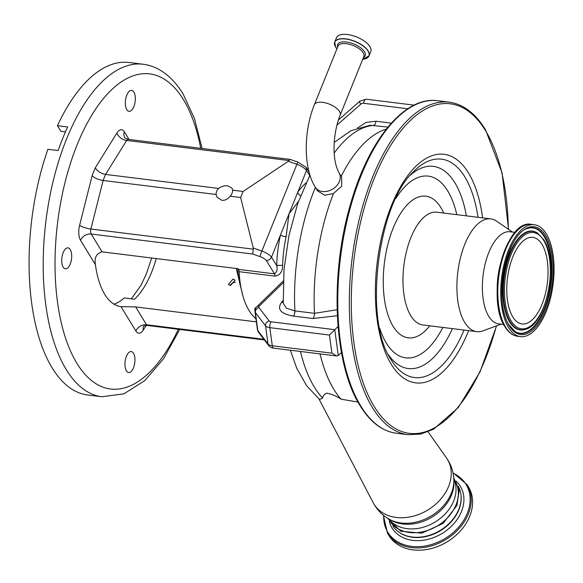 <?xml version="1.0" encoding="UTF-8"?>
<svg xmlns="http://www.w3.org/2000/svg" width="583" height="583" viewBox="0 0 583 583"><rect width="100%" height="100%" fill="white"/><g stroke="black" fill="none" stroke-linecap="round" stroke-linejoin="round"><path stroke-width="0.87" d="M334.751 45.204A18.503 8.235 22 0 1 334.729 42.042L336.478 37.713A18.503 8.235 22 0 1 352.03 35.432A18.503 8.235 22 0 1 369.935 46.662A18.503 8.235 22 0 1 370.788 51.574L369.039 55.902A18.503 8.235 22 0 1 366.831 58.162M314.346 104.743C303.707 131.007 303.094 167.561 315.272 187.201L317.502 190.867L324.746 195.225L333.454 193.571L341.689 186.137L341.674 177.057L339.022 172.714C331.487 159.348 333.031 132.99 340.144 115.164L363.843 56.507A13.912 6.194 22 0 0 363.202 52.813A13.912 6.194 22 0 0 349.742 44.366A13.912 6.194 22 0 0 338.045 46.079L314.346 104.743A13.912 6.194 22 0 1 322.61 102.346A13.912 6.194 22 0 1 339.503 111.477A13.912 6.194 22 0 1 340.144 115.164M309.952 175.14L297.702 203.554L288.913 235.656L284.001 269.608L283.258 303.393L286.464 308.21L294.889 310.899L314.47 313.326L337.134 309.733M357.998 402.066L340.997 399.166A143.491 66.039 -82.9 0 1 333.87 389.408A143.491 66.039 -82.9 0 1 320.038 353.903M300.464 351.476A143.491 66.039 97.1 0 0 322.632 398.065C322.749 396.134 324.097 394.494 326.677 393.146C331.836 394.137 336.61 396.141 340.997 399.166M322.632 398.065L319.666 399.523L306.702 385.844L296.827 368.449L290.312 350.223M453.807 478.825L454.959 480.713A38.31 29.427 148.6 0 1 456.008 504.849A38.31 29.427 148.6 0 1 423.593 531.587A38.31 29.427 148.6 0 1 389.539 520.619L388.387 518.732M392.876 526.041A38.31 29.427 -31.4 0 0 427.004 535.966A38.31 29.427 -31.4 0 0 458.777 509.389A38.31 29.427 -31.4 0 0 458.253 486.164M467.078 484.633L468.462 486.907A46.618 35.803 148.6 0 1 470.692 513.659A46.618 35.803 148.6 0 1 431.77 548.428A46.618 35.803 148.6 0 1 388.861 535.456L387.484 533.183A46.618 35.803 148.6 0 0 430.385 546.154A46.618 35.803 148.6 0 0 469.308 511.386A46.618 35.803 148.6 0 0 467.078 484.633L452.976 472.733M283.214 282.726L259.26 306.075A4.373 1.931 -7.8 0 0 258.969 307.591L269.149 320.92A4.373 1.931 -7.8 0 0 271.292 321.823L334.759 329.686L338.286 355.579L341.441 352.496M357.525 127.961L366.153 122.386L375.977 121.242L391.331 123.144M337.353 315.709L312.947 318.522L293.366 316.095C280.787 313.851 276.816 309.296 281.458 302.409L283.149 300.398M338.286 355.579L336.704 355.965L331.909 353.167L329.439 335.043L338.045 326.487M501.081 324.163L482.979 330.86A56.813 26.148 -82.9 0 1 476.777 331.647A56.813 26.148 -82.9 0 1 464.709 322.428A56.813 26.148 -82.9 0 1 460.519 257.518A56.813 26.148 -82.9 0 1 490.748 218.88A56.813 26.148 -82.9 0 1 496.57 221.161L512.493 232.07M503.683 324.483L498.596 323.856A46.4 21.352 -82.9 0 1 488.736 316.329A46.4 21.352 -82.9 0 1 485.318 263.319A46.4 21.352 -82.9 0 1 510.008 231.764L515.095 232.391M546.315 233.863A56.376 25.944 -82.9 0 1 550.469 298.277A56.376 25.944 -82.9 0 1 520.473 336.624A56.376 25.944 -82.9 0 1 508.493 327.478A56.376 25.944 -82.9 0 1 504.339 263.064A56.376 25.944 -82.9 0 1 534.334 224.717A56.376 25.944 -82.9 0 1 546.315 233.863M542.037 244.445A43.63 20.077 -82.9 0 1 545.251 294.298A43.63 20.077 -82.9 0 1 522.04 323.973A43.63 20.077 -82.9 0 1 512.77 316.897A43.63 20.077 -82.9 0 1 509.557 267.043A43.63 20.077 -82.9 0 1 532.767 237.368A43.63 20.077 -82.9 0 1 542.037 244.445M298.43 201.478L289.037 213.779L286.1 236.727A4.373 0.729 12.1 0 1 280.387 235.189L297.694 192.361A4.373 2.944 -144.8 0 0 300.588 195.699M286.1 236.727A73.932 34.025 97.1 0 0 282.638 265.491C282.551 271.693 280.029 275.249 275.067 276.145L239.125 271.693A4.373 2.011 97.1 0 0 238.534 269.39L274.476 273.842L266.329 260.492A8.534 3.797 -158 0 0 260.084 256.622L252.752 254.05L91.196 234.031L102.076 251.863C96.355 253.547 94.147 257.839 95.444 264.733A75.754 34.863 97.1 0 0 104.736 294.342A75.754 34.863 97.1 0 0 120.834 306.629A75.754 34.863 97.1 0 0 121.016 306.651L135.657 306.913L146.53 324.753L263.873 339.291M255.944 318.704A73.932 34.025 -82.9 0 1 249.101 310.637A73.932 34.025 -82.9 0 1 239.125 271.693M254.931 310.885L254.778 308.429L257.118 306.454M387.921 127.094L370.045 125.258L350.973 130.716L334.241 142.405M283.207 302.132A4.373 3.52 40 0 1 281.458 302.409M102.076 251.863L238.126 268.719L238.534 269.39M218.559 188.433A8.738 6.712 -31.4 0 0 216.118 194.482L217.116 197.265L221.868 200.326C225.104 200.559 227.858 199.189 230.117 196.216A8.738 6.712 -31.4 0 0 232.566 190.167L232.041 188.156L227.727 185.817C224.455 185.532 221.402 186.4 218.559 188.433L105.552 174.426C100.742 173.486 97.332 171.264 95.321 167.744L116.913 132.99A13.11 6.034 -82.9 0 1 124.39 131.845L129.032 139.446M282.638 265.491A4.373 0.787 1.6 0 0 276.721 265.659C277.632 269.572 276.881 272.297 274.476 273.842A4.373 2.011 97.1 0 1 275.067 276.145M156.237 258.575A75.754 34.863 -82.9 0 1 134.462 299.232L124.194 297.957A75.754 34.863 -82.9 0 1 113.969 304.173M256.374 321.874L135.657 306.913M230.423 285.539L235.124 280.241L233.062 278.995L228.398 284.344L230.423 285.539M230.314 285.524A3.943 3.024 148.6 0 1 235.189 282.478A3.943 3.024 148.6 0 1 235.343 282.5M290.217 159.421L289.051 160.558L126.671 140.437A4.373 2.011 97.1 0 1 128.231 139.344L290.217 159.421L298.037 162.154L306.257 167.423L306.556 170.418A12.906 5.743 -158 0 0 296.893 164.311L261.854 251.033A12.906 5.743 22 0 1 271.525 257.132L280.387 235.189A78.304 36.037 -82.9 0 0 276.721 265.659L271.525 257.132C270.41 259.318 268.676 260.433 266.329 260.492M306.068 182.916A78.304 36.037 -82.9 0 0 297.694 192.361L306.556 170.418L309.719 175.592M133.5 353.276A10.56 4.861 -82.9 0 1 134.279 365.337A10.56 4.861 -82.9 0 1 128.661 372.522A10.56 4.861 -82.9 0 1 126.416 370.81A10.56 4.861 -82.9 0 1 125.637 358.742A10.56 4.861 -82.9 0 1 131.255 351.556A10.56 4.861 -82.9 0 1 133.5 353.276M70.244 249.575A10.56 4.861 -82.9 0 1 71.024 261.643A10.56 4.861 -82.9 0 1 65.405 268.821A10.56 4.861 -82.9 0 1 63.161 267.109A10.56 4.861 -82.9 0 1 62.381 255.041A10.56 4.861 -82.9 0 1 68.007 247.862A10.56 4.861 -82.9 0 1 70.244 249.575M133.879 92.085A10.56 4.861 -82.9 0 1 134.651 104.153A10.56 4.861 -82.9 0 1 129.032 111.338A10.56 4.861 -82.9 0 1 126.788 109.626A10.56 4.861 -82.9 0 1 126.015 97.558A10.56 4.861 -82.9 0 1 131.634 90.372A10.56 4.861 -82.9 0 1 133.879 92.085M101.843 396.753L87.727 395.004A167.532 77.094 -82.9 0 1 52.135 367.829A167.532 77.094 -82.9 0 1 47.901 149.284L58.169 150.56A167.532 77.094 97.1 0 1 67.694 126.97L57.425 125.702A167.532 77.094 -82.9 0 1 128.923 62.483L143.046 64.232A167.532 77.094 -82.9 0 0 53.906 178.172A167.532 77.094 -82.9 0 0 66.251 369.578A167.532 77.094 -82.9 0 0 101.843 396.753L123.968 393.816L144.824 380.597L163.575 358.698L179.71 329.453M116.913 132.99A8.738 5.495 31.9 0 0 126.671 140.437L105.552 174.426L103.111 180.475L90.875 229.032L253.255 249.152L252.752 254.05M253.255 249.152L253.27 248.015L261.854 251.033A4.373 0.401 109.4 0 0 260.084 256.622M298.037 162.154A4.373 0.401 109.4 0 0 296.893 164.311L288.308 161.302L289.051 160.558M288.308 161.302L243.075 191.472L240.633 197.52L253.27 248.015M216.118 194.482L103.111 180.475C98.25 179.659 94.584 178.063 92.107 175.702L95.321 167.744M230.117 196.216L240.633 197.52M232.566 190.167L243.075 191.472M65.485 131.875L60.843 131.299L57.425 125.702M368.186 50.991A18.503 8.235 22 0 1 369.039 55.902L362.728 59.284A18.408 8.198 22 0 0 368.055 51.1A18.408 8.198 22 0 0 345.697 39.025A18.408 8.198 22 0 0 335.619 47.077A18.408 8.198 22 0 0 336.93 48.848L335.589 47.048L334.729 42.042A18.503 8.235 22 0 1 350.281 39.768A18.503 8.235 22 0 1 368.186 50.991M337.63 47.114A14.874 6.624 22 0 1 347.636 42.202A14.874 6.624 22 0 1 364.506 51.778A14.874 6.624 22 0 1 363.428 57.535M315.272 187.201A13.912 10.683 -31.4 0 0 322.479 191.508A13.912 10.683 -31.4 0 0 336.755 185.7A13.912 10.683 -31.4 0 0 339.022 172.714M341.186 176.263A143.491 66.039 -82.9 0 1 386.325 129.076M312.947 318.522A4.373 2.011 -82.9 0 0 314.47 313.326A143.491 66.039 -82.9 0 1 333.454 193.571M373.164 502.677A43.004 33.034 -31.4 0 0 411.183 516.684A43.004 33.034 -31.4 0 0 448.597 486.441A43.004 33.034 -31.4 0 0 446.498 457.947C451.009 464.425 453.457 471.611 453.844 479.503A41.255 31.686 -31.4 0 1 451.322 493.247A41.255 31.686 -31.4 0 1 388.97 519.074C382.135 515.117 376.866 509.651 373.164 502.677L319.003 398.998M388.97 519.074L390.894 520.167A40.096 30.797 -31.4 0 0 451.49 495.069A40.096 30.797 -31.4 0 0 453.938 481.711L453.844 479.503M388.65 518.885A38.31 29.427 -31.4 0 0 422.813 527.367A38.31 29.427 -31.4 0 0 453.676 501.03A38.31 29.427 -31.4 0 0 453.822 479.131M460.949 494.639A38.092 29.259 148.6 0 1 459.637 507.676A38.092 29.259 148.6 0 1 399.18 532.315M456.023 481.07A40.016 30.731 148.6 0 1 462.283 509.28A40.016 30.731 148.6 0 1 424.708 540.033A40.016 30.731 148.6 0 1 389.371 521.727M453.071 473.207A45.853 35.22 148.6 0 1 468.251 510.752A45.853 35.22 148.6 0 1 419.578 546.628A45.853 35.22 148.6 0 1 383.731 515.503M396.418 433.256A167.532 77.094 -82.9 0 1 360.826 406.081A167.532 77.094 -82.9 0 1 348.481 214.668A167.532 77.094 -82.9 0 1 437.622 100.735L449.172 102.163A167.532 77.094 -82.9 0 0 360.032 216.096A167.532 77.094 -82.9 0 0 372.377 407.51A167.532 77.094 -82.9 0 0 407.969 434.685L396.418 433.256C382.295 431.296 370.176 422.092 360.068 405.63C333.542 364.076 329.461 274.739 350.594 203.89C368.711 139.65 404.828 95.889 437.622 100.735M484.765 129.339A167.532 77.094 -82.9 0 1 486.244 131.838M496.381 325.904A166.075 76.424 -82.9 0 1 374.148 406.46A166.075 76.424 -82.9 0 1 374.475 177.8A166.075 76.424 -82.9 0 1 485.559 130.709A166.075 76.424 -82.9 0 1 508.354 229.236M407.772 108.751L363.624 103.286A4.373 3.877 -82.7 0 0 360.739 104.219L336.916 125.156M334.205 152.994A143.491 66.039 97.1 0 1 373.637 125.323A4.373 2.011 97.1 0 0 375.977 121.242M315.388 187.398A143.491 66.039 97.1 0 0 294.889 310.899A4.373 2.011 -82.9 0 1 293.366 316.095M468.63 330.641A115.194 53.009 -82.9 0 1 391.215 364.215A115.194 53.009 -82.9 0 1 391.441 205.617A115.194 53.009 -82.9 0 1 468.492 172.954A115.194 53.009 -82.9 0 1 482.607 217.867M464.032 330.065A110.041 50.641 -82.9 0 1 391.062 359.704A110.041 50.641 -82.9 0 1 390.355 358.509C363.53 318.675 377.755 203.824 413.493 171.737A110.041 50.641 -82.9 0 1 464.884 176.999A110.041 50.641 -82.9 0 1 478.002 217.299M410.454 175.082A101.872 46.88 -82.9 0 1 454.951 182.887A101.872 46.88 -82.9 0 1 466.385 215.863M452.408 328.63A101.872 46.88 -82.9 0 1 388.22 354.522M442.832 327.442A91.567 42.144 -82.9 0 1 386.303 343.015A91.567 42.144 -82.9 0 1 379.671 328.156M395.726 198.563A91.567 42.144 -82.9 0 1 447.737 190.969A91.567 42.144 -82.9 0 1 456.802 214.675M429.773 325.824A71.381 32.852 -82.9 0 1 393.073 326.254A71.381 32.852 -82.9 0 1 393.219 227.975A71.381 32.852 -82.9 0 1 440.959 207.73A71.381 32.852 -82.9 0 1 443.743 213.057M476.777 331.647L422.872 324.964A56.813 26.148 -82.9 0 1 410.796 315.753A56.813 26.148 -82.9 0 1 406.613 250.836A56.813 26.148 -82.9 0 1 436.842 212.197L490.748 218.88M497.19 291.165A46.4 21.352 -82.9 0 1 500.659 263.115M520.473 336.624L517.536 336.26A56.376 25.944 -82.9 0 1 505.556 327.114A56.376 25.944 -82.9 0 1 501.402 262.7A56.376 25.944 -82.9 0 1 531.397 224.353L534.334 224.717M545.63 235.561A54.336 25.003 -82.9 0 1 545.52 310.375A54.336 25.003 -82.9 0 1 509.178 325.78A54.336 25.003 -82.9 0 1 509.287 250.967A54.336 25.003 -82.9 0 1 545.63 235.561M544.639 236.377A53.257 24.508 -82.9 0 1 547.065 302.555A53.257 24.508 -82.9 0 1 515.153 331.567L509.148 325.044C492.591 301.928 506.569 232.602 527.943 228.325A53.257 24.508 -82.9 0 1 544.639 236.377M527.71 228.405A53.038 24.406 -82.9 0 1 544.092 236.501A53.038 24.406 -82.9 0 1 546.584 302.176A53.038 24.406 -82.9 0 1 514.942 331.435M525.443 329.337A49.81 22.919 -82.9 0 1 525.203 329.417A49.81 22.919 -82.9 0 1 509.593 321.889A49.81 22.919 -82.9 0 1 507.319 259.989A49.81 22.919 -82.9 0 1 537.169 232.857A49.81 22.919 -82.9 0 1 537.38 232.996M525.203 329.417L525.677 329.257A49.591 22.824 -82.9 0 1 510.14 321.765A49.591 22.824 -82.9 0 1 507.873 260.142A49.591 22.824 -82.9 0 1 537.592 233.127L537.169 232.857M543.006 239.183A49.81 22.919 -82.9 0 1 544.012 240.961M543.677 240.393A48.513 22.329 -82.9 0 1 543.582 307.19A48.513 22.329 -82.9 0 1 511.131 320.949A48.513 22.329 -82.9 0 1 511.225 254.152A48.513 22.329 -82.9 0 1 543.677 240.393M504.849 326.356A55.611 25.594 -82.9 0 1 498.778 272.327A55.611 25.594 -82.9 0 1 521.115 227.326M336.704 355.965L273.748 348.168A4.373 2.011 -82.9 0 1 272.29 345.777L331.909 353.167M273.748 348.168C272.276 348.197 270.585 347.33 268.676 345.573A4.373 3.804 -37.4 0 1 268.012 343.963A8.738 3.87 -7.8 0 0 272.29 345.777L269.82 327.653A8.738 3.87 172.2 0 1 265.542 325.839L255.361 312.517A8.738 3.87 172.2 0 1 254.975 311.621L257.446 329.738A8.738 3.87 -7.8 0 0 257.832 330.641L268.012 343.963L265.542 325.839A4.373 3.804 142.6 0 1 269.149 320.92M268.676 345.573L258.495 332.252A4.373 3.804 -37.4 0 1 257.832 330.641L255.361 312.517A4.373 3.804 142.6 0 1 258.969 307.591M366.16 99.205L414.105 105.144L366.153 99.197A4.373 2.011 -82.9 0 1 366.16 99.205M363.624 103.286A4.373 2.011 -82.9 0 1 366.153 99.197L359.849 101.187L338.373 120.062M360.739 104.219A4.373 1.414 -131.3 0 1 359.849 101.187M259.26 306.075A4.373 3.367 -134.3 0 0 256.739 306.833C255.711 307.328 255.128 308.924 254.975 311.621M271.292 321.823A4.373 2.011 97.1 0 0 269.82 327.653L329.439 335.043M237.704 268.668A61.987 28.523 97.1 0 0 241.238 288.993M200.734 148.33A158.787 73.072 97.1 0 0 183.412 99.62A158.787 73.072 97.1 0 0 77.196 144.642A158.787 73.072 97.1 0 0 76.883 363.275A158.787 73.072 97.1 0 0 178.311 329.278M95.444 264.733L80.563 240.334A13.11 6.034 -82.9 0 1 79.601 225.344L92.107 175.702M146.158 325.445L143.382 329.905A13.11 6.034 -82.9 0 1 135.897 331.049L121.016 306.651M128.231 139.344C125.418 138.266 124.215 137.603 124.631 137.355A8.738 6.712 148.6 0 1 124.39 131.845M79.601 225.344A8.738 2.019 14.1 0 0 90.875 229.032A4.373 2.011 97.1 0 0 91.196 234.031A8.738 6.712 -31.4 0 0 80.563 240.334M135.897 331.049A8.738 6.712 148.6 0 1 146.53 324.753A4.373 2.011 97.1 0 0 147.463 325.46L264.376 339.947M143.382 329.905A8.738 5.495 31.9 0 1 143.535 326.465M453.734 477.834L459.171 490.602L456.926 505.519L443.102 523.403L421.786 533.161L400.703 531.23L387.542 518.214M383.352 515.204L387.484 533.183M428.068 431.799L446.498 457.947M407.969 434.685L420.722 434.073L433.584 429.19L458.376 407.459L480.057 371.823L496.578 325.831M508.536 229.359L502.101 173.005L485.522 129.79C475.415 113.328 463.296 104.124 449.172 102.163M517.536 336.26C512.574 335.546 508.383 332.376 504.951 326.75C485.603 298.882 505.206 218.501 531.397 224.353M525.677 329.257C546.774 324.221 558.842 261.723 543.648 239.664L537.592 233.127M258.495 332.252L257.446 329.738M283.287 280.955L256.739 306.833M309.048 171.941L306.476 167.722M242.973 296.12L236.268 268.493M202.126 148.505L194.482 118.626L183.171 94.111C177.123 84.12 169.966 76.446 161.702 71.09C155.865 67.366 149.649 65.077 143.046 64.232M131.357 298.846L140.977 285.327L146.399 273.813L151.66 258.007M147.463 325.46C144.365 325.875 143.024 326.232 143.447 326.546L143.658 326.247"/></g></svg>
